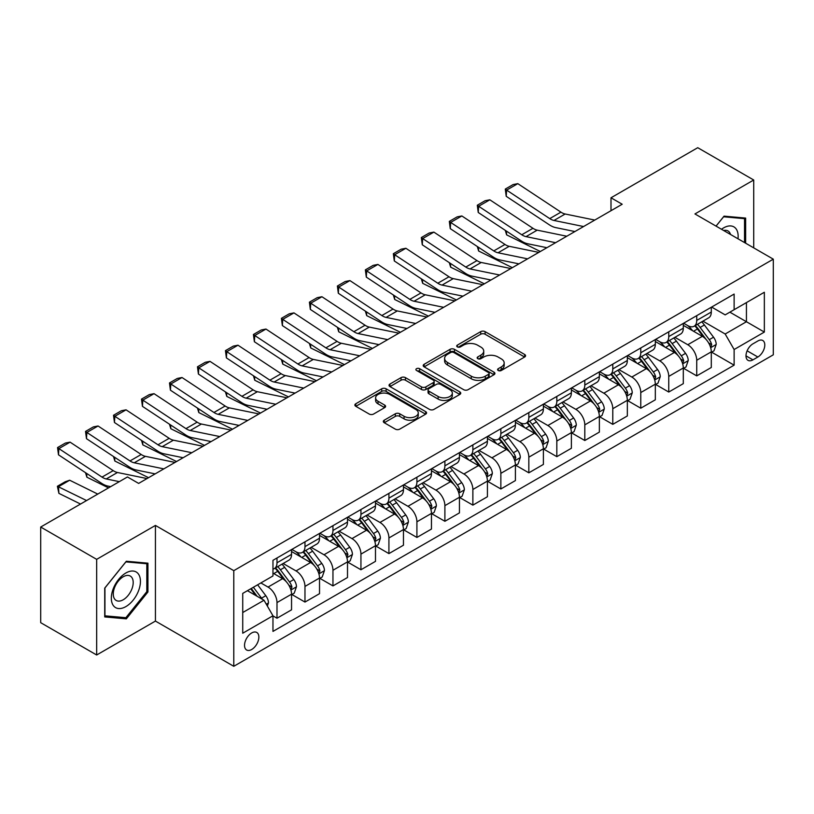 <?xml version="1.0" encoding="UTF-8"?>
<svg xmlns="http://www.w3.org/2000/svg" width="814" height="814" viewBox="0 0 814 814"><rect width="100%" height="100%" fill="white"/><g stroke="black" fill="none" stroke-linecap="round" stroke-linejoin="round"><path stroke-width="1.22" d="M498.229 370.492A2.177 1.252 0 0 0 501.312 370.492L524.654 357.01A3.103 1.791 0 0 0 525.569 355.749A3.103 1.791 0 0 0 524.654 354.477L485.103 331.644A3.103 1.791 0 0 0 480.708 331.644L457.356 345.116A2.177 1.252 0 0 0 456.725 346.011A2.177 1.252 0 0 0 457.356 346.896A2.177 1.252 0 0 0 460.439 346.896L463.461 345.146A9.941 5.739 0 0 1 477.523 345.146L480.82 347.049A9.941 5.739 0 0 1 483.73 351.109A9.941 5.739 0 0 1 480.82 355.169L477.798 356.919A2.177 1.252 0 0 0 477.157 357.804A2.177 1.252 0 0 0 477.798 358.689A2.177 1.252 0 0 0 480.871 358.689L483.892 356.949A9.941 5.739 0 0 1 497.954 356.949L501.251 358.852A9.941 5.739 0 0 1 504.171 362.912A9.941 5.739 0 0 1 501.251 366.972L498.229 368.711A2.177 1.252 0 0 0 497.598 369.607A2.177 1.252 0 0 0 498.229 370.492L498.229 368.711M251.689 649.501A10.134 5.851 120 0 0 258.313 640.577A10.134 5.851 120 0 0 256.756 632.458A10.134 5.851 120 0 0 251.689 632.956A10.134 5.851 120 0 0 245.075 641.89A10.134 5.851 120 0 0 246.632 649.999A10.134 5.851 120 0 0 251.689 649.501M384.239 420.187A3.103 1.791 0 0 0 383.333 421.459A3.103 1.791 0 0 0 384.239 422.731L395.339 429.131A3.103 1.791 0 0 0 399.735 429.131L425.661 414.163A3.103 1.791 0 0 0 426.577 412.902A3.103 1.791 0 0 0 425.661 411.63L386.111 388.797A3.103 1.791 0 0 0 381.715 388.797L355.789 403.764A3.103 1.791 0 0 0 354.873 405.026A3.103 1.791 0 0 0 355.789 406.298L369.19 414.041A3.103 1.791 0 0 0 373.585 414.041L384.686 407.631A3.103 1.791 0 0 0 385.592 406.359A3.103 1.791 0 0 0 384.686 405.097L378.032 401.261A8.313 4.803 0 0 1 375.6 397.863A8.313 4.803 0 0 1 380.728 393.427A8.313 4.803 0 0 1 389.794 394.475L415.832 409.503A8.313 4.803 0 0 1 418.264 412.902A8.313 4.803 0 0 1 413.136 417.328A8.313 4.803 0 0 1 404.07 416.29L399.735 413.787A3.103 1.791 0 0 0 395.339 413.787L384.239 420.187L384.239 422.731M155.433 525.427L96.663 559.35L40.7 527.034L40.7 622.679L96.663 654.995L155.433 621.072L233.781 666.3L233.781 570.655L155.433 525.427L155.433 621.072M753.713 247.863L753.713 180.006L694.942 213.94L773.3 259.167L233.781 570.655M753.713 180.006L697.74 147.7L610.999 197.782L610.999 210.704M40.7 527.034L127.452 476.953L138.645 483.414L622.191 204.243L610.999 197.782M463.675 389.682A3.103 1.791 0 0 0 468.07 389.682L494.006 374.715A3.103 1.791 0 0 0 494.912 373.443A3.103 1.791 0 0 0 494.006 372.171L454.446 349.338A3.103 1.791 0 0 0 450.05 349.338L424.125 364.306A3.103 1.791 0 0 0 423.219 365.578A3.103 1.791 0 0 0 424.125 366.849L463.675 389.682M417.409 370.96A2.177 1.252 0 0 1 419.617 371.265L419.617 368.681L459.829 391.9A3.103 1.791 0 0 1 460.744 393.172A3.103 1.791 0 0 1 459.829 394.434L433.903 409.411A3.103 1.791 0 0 1 429.507 409.411L389.957 386.569L389.957 384.035A3.103 1.791 0 0 0 389.041 385.307A3.103 1.791 0 0 0 389.957 386.569M389.957 384.035L401.048 377.625A3.103 1.791 0 0 1 405.443 377.625L421.489 386.894A3.103 1.791 0 0 0 425.885 386.894L433.241 382.641A3.103 1.791 0 0 0 434.157 381.369A3.103 1.791 0 0 0 433.241 380.097L416.544 370.462A2.177 1.252 0 0 1 415.903 369.576A2.177 1.252 0 0 1 417.246 368.416A2.177 1.252 0 0 1 419.617 368.681M757.854 340.985L752.93 343.834A9.819 5.667 120 0 0 746.519 352.482A9.819 5.667 120 0 0 748.025 360.348A9.819 5.667 120 0 0 752.93 359.859L757.854 357.01A9.819 5.667 120 0 0 764.265 348.361A9.819 5.667 120 0 0 762.759 340.496A9.819 5.667 120 0 0 757.854 340.985M233.781 666.3L773.3 354.812L773.3 259.167M711.629 307.061L725.172 314.876L734.126 309.707L734.126 294.068L272.965 560.317L272.965 575.956L242.735 593.406L242.735 633.221L272.965 615.771L272.965 631.41L734.126 365.16L734.126 349.521L725.172 334.005L702.909 321.154M734.126 309.707L764.346 292.257L764.346 332.071L734.126 349.521M96.663 559.35L96.663 654.995M729.873 312.169L746.438 321.733L746.438 302.604L764.346 292.257M725.172 334.005L746.438 321.733L764.346 332.071M242.735 612.535L264.011 600.254L247.436 590.689M272.965 615.893L276.994 618.223L276.994 602.584A12.668 7.316 -120 0 0 268.04 587.077L260.867 582.936M276.994 618.223L291.544 609.818L291.544 594.179A12.668 7.316 -120 0 0 282.59 578.673L272.965 573.117M291.88 594.505L304.975 602.065L304.975 586.426A12.668 7.316 -120 0 0 296.021 570.919L283.16 563.491M304.975 602.065L319.526 593.671L319.526 578.032A12.668 7.316 -120 0 0 310.572 562.515L291.544 551.536M319.861 578.347L332.957 585.907L332.957 570.268A12.668 7.316 -120 0 0 324.003 554.761L311.141 547.344M332.957 585.907L347.507 577.513L347.507 561.874A12.668 7.316 -120 0 0 338.553 546.357L319.526 535.378M347.843 562.199L360.938 569.759L360.938 554.12A12.668 7.316 -120 0 0 351.984 538.603L339.133 531.186M360.938 569.759L375.488 561.355L375.488 545.716A12.668 7.316 -120 0 0 366.534 530.209L347.507 519.22M375.824 546.041L388.919 553.601L388.919 537.962A12.668 7.316 -120 0 0 379.965 522.446L367.114 515.028M388.919 553.601L403.469 545.197L403.469 529.558A12.668 7.316 -120 0 0 394.515 514.051L375.488 503.062M403.805 529.883L416.91 537.444L416.91 521.805A12.668 7.316 -120 0 0 407.956 506.298L395.095 498.87M416.91 537.444L431.461 529.039L431.461 513.4A12.668 7.316 -120 0 0 422.507 497.893L403.469 486.904M431.796 513.726L444.892 521.286L444.892 505.647A12.668 7.316 -120 0 0 435.938 490.14L423.077 482.712M444.892 521.286L459.442 512.891L459.442 497.252A12.668 7.316 -120 0 0 450.488 481.735L431.461 470.757M459.778 497.568L472.873 505.128L472.873 489.489A12.668 7.316 -120 0 0 463.919 473.982L451.058 466.564M472.873 505.128L487.423 496.733L487.423 481.094A12.668 7.316 -120 0 0 478.469 465.577L459.442 454.599M487.759 481.41L500.854 488.98L500.854 473.341A12.668 7.316 -120 0 0 491.9 457.824L479.039 450.407M500.854 488.98L515.404 480.575L515.404 464.936A12.668 7.316 -120 0 0 506.45 449.43L487.423 438.441M515.74 465.262L528.835 472.822L528.835 457.183A12.668 7.316 -120 0 0 519.881 441.666L507.03 434.249M528.835 472.822L543.386 464.418L543.386 448.779A12.668 7.316 -120 0 0 534.432 433.272L515.404 422.283M543.721 449.104L556.827 456.664L556.827 441.025A12.668 7.316 -120 0 0 547.863 425.519L535.012 418.091M556.827 456.664L571.377 448.26L571.377 432.621A12.668 7.316 -120 0 0 562.423 417.114L543.386 406.125M571.713 432.946L584.808 440.506L584.808 424.867A12.668 7.316 -120 0 0 575.854 409.361L562.993 401.933M584.808 440.506L599.358 432.112L599.358 416.463A12.668 7.316 -120 0 0 590.404 400.956L571.377 389.967M599.694 416.788L612.789 424.348L612.789 408.709A12.668 7.316 -120 0 0 603.835 393.203L590.974 385.775M612.789 424.348L627.34 415.954L627.34 400.315A12.668 7.316 -120 0 0 618.386 384.798L599.358 373.819M627.675 400.63L640.771 408.201L640.771 392.562A12.668 7.316 -120 0 0 631.817 377.045L618.955 369.627M640.771 408.201L655.321 399.796L655.321 384.157A12.668 7.316 -120 0 0 646.367 368.65L627.34 357.661M655.657 384.483L668.752 392.043L668.752 376.404A12.668 7.316 -120 0 0 659.798 360.887L646.947 353.469M668.752 392.043L683.302 383.638L683.302 367.999A12.668 7.316 -120 0 0 674.348 352.493L655.321 341.504M683.638 368.325L696.733 375.885L696.733 360.246A12.668 7.316 -120 0 0 687.779 344.739L674.928 337.311M696.733 375.885L711.294 367.48L711.294 351.841A12.668 7.316 -120 0 0 702.34 336.335L683.302 325.346M683.638 323.219L687.779 325.61A12.668 7.316 -120 0 0 694.118 326.231A12.668 7.316 -120 0 0 696.733 320.431L696.733 315.649M655.657 339.367L659.798 341.758A12.668 7.316 -120 0 0 666.137 342.389A12.668 7.316 -120 0 0 668.752 336.589L668.752 331.807M627.675 355.525L631.817 357.916A12.668 7.316 -120 0 0 638.145 358.547A12.668 7.316 -120 0 0 640.771 352.747L640.771 347.965M599.694 371.683L603.835 374.074A12.668 7.316 -120 0 0 610.164 374.705A12.668 7.316 -120 0 0 612.789 368.905L612.789 364.123M571.713 387.84L575.854 390.232A12.668 7.316 -120 0 0 582.183 390.852A12.668 7.316 -120 0 0 584.808 385.063L584.808 380.28M543.721 403.998L547.863 406.389A12.668 7.316 -120 0 0 554.202 407.01A12.668 7.316 -120 0 0 556.827 401.221L556.827 396.438M515.74 420.146L519.881 422.537A12.668 7.316 -120 0 0 526.22 423.168A12.668 7.316 -120 0 0 528.835 417.368L528.835 412.586M487.759 436.304L491.9 438.695A12.668 7.316 -120 0 0 498.229 439.326A12.668 7.316 -120 0 0 500.854 433.526L500.854 428.744M459.778 452.462L463.919 454.853A12.668 7.316 -120 0 0 470.248 455.484A12.668 7.316 -120 0 0 472.873 449.684L472.873 444.902M431.796 468.62L435.938 471.011A12.668 7.316 -120 0 0 442.267 471.642A12.668 7.316 -120 0 0 444.892 465.842L444.892 461.06M403.805 484.778L407.956 487.169A12.668 7.316 -120 0 0 414.285 487.79A12.668 7.316 -120 0 0 416.91 482L416.91 477.218M375.824 500.925L379.965 503.317A12.668 7.316 -120 0 0 386.304 503.947A12.668 7.316 -120 0 0 388.919 498.148L388.919 493.365M347.843 517.083L351.984 519.474A12.668 7.316 -120 0 0 358.313 520.105A12.668 7.316 -120 0 0 360.938 514.306L360.938 509.523M319.861 533.241L324.003 535.632A12.668 7.316 -120 0 0 330.331 536.263A12.668 7.316 -120 0 0 332.957 530.463L332.957 525.681M291.88 549.399L296.021 551.79A12.668 7.316 -120 0 0 302.35 552.421A12.668 7.316 -120 0 0 304.975 546.621L304.975 541.839M711.629 352.167L734.126 365.16M694.118 326.231L708.668 317.836A12.668 7.316 -120 0 0 711.294 312.037L711.294 307.254M666.137 342.389L680.687 333.984A12.668 7.316 -120 0 0 683.302 328.195L683.302 323.412M638.145 358.547L652.696 350.142A12.668 7.316 -120 0 0 655.321 344.342L655.321 339.56M610.164 374.705L624.714 366.3A12.668 7.316 -120 0 0 627.34 360.5L627.34 355.718M582.183 390.852L596.733 382.458A12.668 7.316 -120 0 0 599.358 376.658L599.358 371.876M554.202 407.01L568.752 398.616A12.668 7.316 -120 0 0 571.377 392.816L571.377 388.034M526.22 423.168L540.771 414.764A12.668 7.316 -120 0 0 543.386 408.974L543.386 404.192M498.229 439.326L512.779 430.921A12.668 7.316 -120 0 0 515.404 425.122L515.404 420.339M470.248 455.484L484.798 447.079A12.668 7.316 -120 0 0 487.423 441.28L487.423 436.497M442.267 471.642L456.817 463.237A12.668 7.316 -120 0 0 459.442 457.437L459.442 452.655M414.285 487.79L428.836 479.395A12.668 7.316 -120 0 0 431.461 473.595L431.461 468.813M386.304 503.947L400.854 495.543A12.668 7.316 -120 0 0 403.469 489.753L403.469 484.971M358.313 520.105L372.873 511.701A12.668 7.316 -120 0 0 375.488 505.911L375.488 501.129M330.331 536.263L344.882 527.859A12.668 7.316 -120 0 0 347.507 522.059L347.507 517.277M302.35 552.421L316.9 544.017A12.668 7.316 -120 0 0 319.526 538.217L319.526 533.435M272.965 569.088A12.668 7.316 -120 0 0 274.369 568.569L288.919 560.174A12.668 7.316 -120 0 0 291.544 554.375L291.544 549.592M274.369 568.569A12.668 7.316 -120 0 0 276.994 562.779L276.994 557.997M264.011 600.254L272.965 615.771M745.655 243.213L745.655 218.081L724.053 216.148L716.045 226.119L723.605 216.789L744.535 218.661L744.535 242.562M104.721 616.92L126.333 618.854L147.934 591.981L147.934 563.176L126.333 561.243L104.721 588.115L104.721 616.92M146.815 591.33L147.934 591.981M124.043 617.531L126.333 618.854M499.104 370.797L501.251 369.556A9.941 5.739 0 0 0 504.171 365.496L504.171 362.912M483.73 351.109L483.73 353.703A9.941 5.739 0 0 1 480.82 357.763L478.663 359.005M524.613 357.041L485.103 334.228A3.103 1.791 0 0 0 480.708 334.228L458.231 347.202M493.966 374.735L454.446 351.923A3.103 1.791 0 0 0 450.05 351.923L424.165 366.87L424.125 364.306M488.512 374.328A2.177 1.252 0 0 0 489.143 373.443A2.177 1.252 0 0 0 488.512 372.558L453.795 352.513A2.177 1.252 0 0 0 450.712 352.513L447.527 354.344A9.941 5.739 0 0 0 444.617 358.404A9.941 5.739 0 0 0 447.527 362.464L471.255 376.17A9.941 5.739 0 0 0 485.327 376.17L488.512 374.328L488.512 376.913A2.177 1.252 0 0 0 489.143 376.027L489.143 373.443M444.617 358.404L444.617 360.989A9.941 5.739 0 0 0 447.527 365.048L447.527 362.464M488.512 376.913L485.327 378.754A9.941 5.739 0 0 1 471.255 378.754L447.527 365.048M389.998 386.599L401.048 380.209L401.048 377.625M434.157 381.369L434.157 383.954A3.103 1.791 0 0 1 433.241 385.226L425.885 389.479A3.103 1.791 0 0 1 421.489 389.479L405.443 380.209A3.103 1.791 0 0 0 401.048 380.209M419.617 371.265L459.788 394.464M438.136 396.499A8.313 4.803 0 0 0 447.191 397.537A8.313 4.803 0 0 0 452.319 393.101A8.313 4.803 0 0 0 449.888 389.713L440.72 384.412A3.103 1.791 0 0 0 436.324 384.412L428.958 388.665A3.103 1.791 0 0 0 428.052 389.937A3.103 1.791 0 0 0 428.958 391.198L438.136 396.499L438.136 399.084A8.313 4.803 0 0 0 447.191 400.122A8.313 4.803 0 0 0 452.319 395.696L452.319 393.101M428.052 389.937L428.052 392.521A3.103 1.791 0 0 0 428.958 393.793L428.958 391.198M438.136 399.084L428.958 393.793M418.264 412.902L418.264 415.486A8.313 4.803 0 0 1 413.136 419.912A8.313 4.803 0 0 1 404.07 418.874L399.735 416.371A3.103 1.791 0 0 0 395.339 416.371L384.279 422.751M375.6 397.863L375.6 400.447A8.313 4.803 0 0 0 378.032 403.846L378.032 401.261M384.646 407.651L378.032 403.846M425.62 414.194L386.111 391.381A3.103 1.791 0 0 0 381.715 391.381L355.83 406.328M711.294 352.36L713.98 350.814L716.218 344.342A8.394 4.843 -120 0 0 713.532 337.2L704.385 324.99A24.217 13.98 -120 0 0 701.749 321.825M692.653 330.738A24.217 13.98 -120 0 0 687.688 325.549M544.912 247.293L546.377 248.016M506.4 231.084L506.623 234.859L505.27 230.342M540.333 251.506L506.623 234.859M710.52 347.222L711.68 344.709A8.394 4.843 -120 0 0 709.279 339.662L700.132 327.452A24.217 13.98 -120 0 0 697.496 324.287M695.237 325.58A20.106 11.61 60 0 1 698.534 329.334L706.277 339.672M694.81 325.834A24.217 13.98 60 0 1 697.445 328.998L703.53 337.118M583.577 226.536L553.988 220.462A15.832 9.137 60 0 1 549.745 218.61L506.623 190.11L506.216 196.316L549.338 224.817A23.748 13.706 -120 0 0 555.708 227.605L574.898 231.542M594.769 220.075L565.181 214.001A15.832 9.137 60 0 1 560.938 212.149L517.816 183.649L506.623 190.11L505.28 189.082L513.115 184.564L517.816 183.649M506.216 196.316L505.28 189.082M683.302 368.518L685.988 366.961L688.227 360.5A8.394 4.843 -120 0 0 685.551 353.357L676.403 341.147A24.217 13.98 -120 0 0 673.758 337.983M664.662 346.896A24.217 13.98 -120 0 0 659.706 341.707M516.931 263.441L518.396 264.174M478.408 247.242L478.642 251.017L477.289 246.5M512.342 267.664L478.642 251.017M682.539 363.38L683.699 360.856A8.394 4.843 -120 0 0 681.298 355.81L672.15 343.6A24.217 13.98 -120 0 0 669.505 340.435M667.256 341.738A20.106 11.61 60 0 1 670.553 345.492L678.296 355.83M666.819 341.992A24.217 13.98 60 0 1 669.464 345.156L675.549 353.276M655.321 384.676L658.007 383.119L660.246 376.658A8.394 4.843 -120 0 0 657.57 369.515L648.422 357.305A24.217 13.98 -120 0 0 645.777 354.141M636.68 363.054A24.217 13.98 -120 0 0 631.725 357.865M488.949 279.599L490.415 280.321M450.427 263.4L450.661 267.175L449.308 262.657M484.361 283.821L450.661 267.175M654.558 379.538L655.718 377.014A8.394 4.843 -120 0 0 653.316 371.967L644.169 359.757A24.217 13.98 -120 0 0 641.524 356.593M639.275 357.895A20.106 11.61 60 0 1 642.572 361.65L650.315 371.978M638.837 358.15A24.217 13.98 60 0 1 641.483 361.314L647.568 369.434M627.34 400.824L630.026 399.277L632.264 392.816A8.394 4.843 -120 0 0 629.588 385.673L620.441 373.463A24.217 13.98 -120 0 0 617.795 370.299M608.699 379.212A24.217 13.98 -120 0 0 603.744 374.023M460.968 295.757L462.423 296.479M422.446 279.558L422.68 283.333L421.326 278.815M456.379 299.969L422.68 283.333M626.577 395.685L627.736 393.172A8.394 4.843 -120 0 0 625.335 388.125L616.188 375.915A24.217 13.98 -120 0 0 613.542 372.751M611.294 374.053A20.106 11.61 60 0 1 614.59 377.808L622.334 388.136M610.856 374.298A24.217 13.98 60 0 1 613.502 377.462L619.576 385.582M555.596 242.694L526.007 236.62A15.832 9.137 60 0 1 521.764 234.758L478.642 206.268L478.235 212.474L521.357 240.975A23.748 13.706 -120 0 0 527.726 243.762L546.916 247.7M566.788 236.233L537.199 230.159A15.832 9.137 60 0 1 532.956 228.296L489.835 199.806L478.642 206.268L477.299 205.24L485.134 200.712L489.835 199.806M478.235 212.474L477.299 205.24M527.614 258.842L498.026 252.778A15.832 9.137 60 0 1 493.783 250.916L450.661 222.425L450.254 228.632L493.376 257.132A23.748 13.706 -120 0 0 499.735 259.92L518.935 263.858M538.807 252.381L509.218 246.316A15.832 9.137 60 0 1 504.975 244.454L461.853 215.954L450.661 222.425L449.318 221.398L457.153 216.87L461.853 215.954M450.254 228.632L449.318 221.398M499.633 275L470.034 268.935A15.832 9.137 60 0 1 465.801 267.073L422.68 238.573L422.273 244.79L465.394 273.29A23.748 13.706 -120 0 0 471.754 276.078L490.954 280.016M510.826 268.539L481.227 262.474A15.832 9.137 60 0 1 476.994 260.612L433.872 232.112L422.68 238.573L421.326 237.556L429.161 233.028L433.872 232.112M422.273 244.79L421.326 237.556M599.358 416.982L602.045 415.435L604.283 408.974A8.394 4.843 -120 0 0 601.607 401.831L592.46 389.621A24.217 13.98 -120 0 0 589.814 386.447M580.718 395.37A24.217 13.98 -120 0 0 575.763 390.181M432.977 311.915L434.442 312.637M394.464 295.706L394.688 299.481L393.345 294.963M428.398 316.127L394.688 299.481M598.595 411.843L599.755 409.33A8.394 4.843 -120 0 0 597.354 404.283L588.207 392.073A24.217 13.98 -120 0 0 585.561 388.909M583.302 390.211A20.106 11.61 60 0 1 586.609 393.956L594.342 404.293M582.875 390.455A24.217 13.98 60 0 1 585.52 393.62L591.595 401.74M471.642 291.158L442.053 285.093A15.832 9.137 60 0 1 437.81 283.231L394.688 254.731L394.291 260.948L437.413 289.438A23.748 13.706 -120 0 0 443.772 292.236L462.973 296.164M482.834 284.697L453.245 278.622A15.832 9.137 60 0 1 449.002 276.77L405.881 248.27L394.688 254.731L393.345 253.714L401.18 249.186L405.881 248.27M394.291 260.948L393.345 253.714M738.003 238.797A20.574 11.884 120 0 0 736.202 229.019A20.574 11.884 120 0 0 721.509 229.273M730.534 234.483A14.092 8.13 120 0 0 729.578 232.438A14.092 8.13 120 0 0 728.001 230.962A14.092 8.13 120 0 0 723.687 230.525M743.141 217.857L744.535 218.661M125.885 572.985A20.574 11.884 120 0 0 111.325 598.188A20.574 11.884 120 0 0 125.885 606.593A20.574 11.884 120 0 0 140.435 581.389A20.574 11.884 120 0 0 125.885 572.985M123.229 576.76A14.092 8.13 120 0 0 114.031 589.173A14.092 8.13 120 0 0 116.188 600.457A14.092 8.13 120 0 0 123.229 599.765A14.092 8.13 120 0 0 132.438 587.352A14.092 8.13 120 0 0 130.271 576.058A14.092 8.13 120 0 0 123.229 576.76M146.815 591.656L125.885 617.694L104.945 615.832L104.945 587.922L125.885 561.884L146.815 563.746L146.815 591.656M145.421 562.952L146.815 563.746M571.377 433.14L574.063 431.593L576.302 425.122A8.394 4.843 -120 0 0 573.616 417.979L564.468 405.769A24.217 13.98 -120 0 0 561.833 402.604M552.737 411.518A24.217 13.98 -120 0 0 547.771 406.328M404.996 328.073L406.461 328.795M366.483 311.864L366.707 315.639L365.354 311.121M400.417 332.285L366.707 315.639M570.604 428.001L571.764 425.488A8.394 4.843 -120 0 0 569.362 420.441L560.215 408.231A24.217 13.98 -120 0 0 557.58 405.067M555.321 406.369A20.106 11.61 60 0 1 558.628 410.114L566.361 420.451M554.894 406.613A24.217 13.98 60 0 1 557.529 409.778L563.614 417.897M543.386 449.297L546.072 447.741L548.31 441.28A8.394 4.843 -120 0 0 545.634 434.137L536.487 421.927A24.217 13.98 -120 0 0 533.852 418.762M524.745 427.676A24.217 13.98 -120 0 0 519.79 422.486M377.014 344.22L378.479 344.953M338.502 328.022L338.726 331.797L337.372 327.279M372.425 348.443L338.726 331.797M542.623 444.159L543.783 441.636A8.394 4.843 -120 0 0 541.381 436.599L532.234 424.379A24.217 13.98 -120 0 0 529.599 421.214M527.34 422.517A20.106 11.61 60 0 1 530.636 426.271L538.38 436.609M526.902 422.771A24.217 13.98 60 0 1 529.548 425.936L535.632 434.055M515.404 465.455L518.091 463.899L520.329 457.437A8.394 4.843 -120 0 0 517.653 450.295L508.506 438.085A24.217 13.98 -120 0 0 505.86 434.92M496.764 443.834A24.217 13.98 -120 0 0 491.809 438.644M349.033 360.378L350.498 361.101M310.51 344.18L310.745 347.954L309.391 343.437M344.444 364.601L310.745 347.954M514.641 460.317L515.801 457.794A8.394 4.843 -120 0 0 513.4 452.747L504.253 440.537A24.217 13.98 -120 0 0 501.607 437.372M499.358 438.675A20.106 11.61 60 0 1 502.655 442.429L510.398 452.757M498.921 438.929A24.217 13.98 60 0 1 501.566 442.094L507.651 450.213M487.423 481.613L490.109 480.057L492.348 473.595A8.394 4.843 -120 0 0 489.672 466.453L480.525 454.243A24.217 13.98 -120 0 0 477.879 451.078M468.783 459.991A24.217 13.98 -120 0 0 463.827 454.802M321.052 376.536L322.507 377.258M282.529 360.337L282.763 364.112L281.41 359.595M316.463 380.749L282.763 364.112M486.66 476.475L487.82 473.952A8.394 4.843 -120 0 0 485.419 468.905L476.271 456.695A24.217 13.98 -120 0 0 473.626 453.53M471.377 454.833A20.106 11.61 60 0 1 474.674 458.587L482.417 468.915M470.94 455.077A24.217 13.98 60 0 1 473.585 458.251L479.66 466.361M459.442 497.761L462.128 496.214L464.367 489.753A8.394 4.843 -120 0 0 461.691 482.61L452.543 470.4A24.217 13.98 -120 0 0 449.898 467.236M440.801 476.149A24.217 13.98 -120 0 0 435.846 470.96M293.06 392.694L294.526 393.416M254.548 376.485L254.772 380.26L253.429 375.742M288.482 396.906L254.772 380.26M458.679 492.623L459.839 490.109A8.394 4.843 -120 0 0 457.437 485.063L448.29 472.853A24.217 13.98 -120 0 0 445.645 469.688M443.386 470.991A20.106 11.61 60 0 1 446.693 474.735L454.436 485.073M442.958 471.235A24.217 13.98 60 0 1 445.604 474.399L451.678 482.519M443.661 307.316L414.072 301.241A15.832 9.137 60 0 1 409.829 299.389L366.707 270.889L366.3 277.106L409.422 305.596A23.748 13.706 -120 0 0 415.791 308.384L434.981 312.322M454.853 300.854L425.264 294.78A15.832 9.137 60 0 1 421.021 292.928L377.899 264.428L366.707 270.889L365.364 269.861L373.199 265.344L377.899 264.428M366.3 277.106L365.364 269.861M415.679 323.473L386.09 317.399A15.832 9.137 60 0 1 381.847 315.537L338.726 287.047L338.319 293.254L381.44 321.754A23.748 13.706 -120 0 0 387.81 324.542L407 328.48M426.872 317.012L397.283 310.938A15.832 9.137 60 0 1 393.04 309.076L349.918 280.586L338.726 287.047L337.383 286.019L345.217 281.502L349.918 280.586M338.319 293.254L337.383 286.019M387.698 339.631L358.109 333.557A15.832 9.137 60 0 1 353.866 331.695L310.745 303.205L310.338 309.412L353.459 337.912A23.748 13.706 -120 0 0 359.819 340.7L379.019 344.637M398.891 333.16L369.302 327.096A15.832 9.137 60 0 1 365.059 325.234L321.937 296.734L310.745 303.205L309.401 302.177L317.236 297.649L321.937 296.734M310.338 309.412L309.401 302.177M359.717 355.779L330.118 349.715A15.832 9.137 60 0 1 325.885 347.853L282.763 319.353L282.356 325.569L325.478 354.07A23.748 13.706 -120 0 0 331.837 356.858L351.038 360.795M370.909 349.318L341.32 343.254A15.832 9.137 60 0 1 337.077 341.392L293.956 312.891L282.763 319.353L281.41 318.335L289.245 313.807L293.956 312.891M282.356 325.569L281.41 318.335M331.725 371.937L302.136 365.873A15.832 9.137 60 0 1 297.893 364.011L254.772 335.51L254.375 341.727L297.497 370.217A23.748 13.706 -120 0 0 303.856 373.016L323.056 376.953M342.918 365.476L313.329 359.412A15.832 9.137 60 0 1 309.086 357.55L265.964 329.049L254.772 335.51L253.429 334.493L261.263 329.965L265.964 329.049M254.375 341.727L253.429 334.493M431.461 513.919L434.147 512.372L436.385 505.911A8.394 4.843 -120 0 0 433.699 498.758L424.562 486.548A24.217 13.98 -120 0 0 421.917 483.384M412.82 492.297A24.217 13.98 -120 0 0 407.855 487.108M265.079 408.852L266.544 409.574M226.567 392.643L226.791 396.418L225.437 391.9M260.5 413.064L226.791 396.418M430.698 508.781L431.847 506.267A8.394 4.843 -120 0 0 429.446 501.221L420.299 489.011A24.217 13.98 -120 0 0 417.663 485.846M415.405 487.148A20.106 11.61 60 0 1 418.711 490.893L426.444 501.231M414.977 487.393A24.217 13.98 60 0 1 417.613 490.557L423.697 498.677M303.744 388.095L274.155 382.02A15.832 9.137 60 0 1 269.912 380.169L226.791 351.668L226.394 357.885L269.515 386.375A23.748 13.706 -120 0 0 275.875 389.163L295.065 393.101M314.937 381.634L285.348 375.559A15.832 9.137 60 0 1 281.105 373.707L237.983 345.207L226.791 351.668L225.447 350.641L233.282 346.123L237.983 345.207M226.394 357.885L225.447 350.641M403.469 530.077L406.155 528.53L408.394 522.059A8.394 4.843 -120 0 0 405.718 514.916L396.571 502.706A24.217 13.98 -120 0 0 393.935 499.542M384.839 508.455A24.217 13.98 -120 0 0 379.873 503.266M237.098 425.01L238.563 425.732M198.585 408.801L198.809 412.576L197.456 408.058M232.509 429.222L198.809 412.576M402.706 524.938L403.866 522.425A8.394 4.843 -120 0 0 401.465 517.378L392.317 505.168A24.217 13.98 -120 0 0 389.682 501.994M387.423 503.296A20.106 11.61 60 0 1 390.72 507.051L398.463 517.389M386.996 503.551A24.217 13.98 60 0 1 389.631 506.715L395.716 514.835M275.763 404.253L246.174 398.178A15.832 9.137 60 0 1 241.931 396.326L198.809 367.826L198.402 374.033L241.524 402.533A23.748 13.706 -120 0 0 247.894 405.321L267.084 409.259M286.955 397.792L257.366 391.717A15.832 9.137 60 0 1 253.123 389.855L210.002 361.365L198.809 367.826L197.466 366.799L205.301 362.281L210.002 361.365M198.402 374.033L197.466 366.799M375.488 546.235L378.174 544.678L380.413 538.217A8.394 4.843 -120 0 0 377.737 531.074L368.589 518.864A24.217 13.98 -120 0 0 365.944 515.7M356.847 524.613A24.217 13.98 -120 0 0 351.892 519.424M209.117 441.157L210.582 441.88M170.594 424.959L170.828 428.734L169.475 424.216M204.528 445.38L170.828 428.734M374.725 541.096L375.885 538.573A8.394 4.843 -120 0 0 373.484 533.526L364.336 521.316A24.217 13.98 -120 0 0 361.691 518.152M359.442 519.454A20.106 11.61 60 0 1 362.739 523.209L370.482 533.536M359.005 519.708A24.217 13.98 60 0 1 361.65 522.873L367.735 530.993M247.782 420.411L218.193 414.336A15.832 9.137 60 0 1 213.95 412.474L170.828 383.984L170.421 390.191L213.543 418.691A23.748 13.706 -120 0 0 219.902 421.479L239.102 425.417M258.974 413.939L229.385 407.875A15.832 9.137 60 0 1 225.142 406.013L182.021 377.513L170.828 383.984L169.485 382.956L177.32 378.429L182.021 377.513M170.421 390.191L169.485 382.956M347.507 562.393L350.193 560.836L352.431 554.375A8.394 4.843 -120 0 0 349.755 547.232L340.608 535.022A24.217 13.98 -120 0 0 337.963 531.857M328.866 540.771A24.217 13.98 -120 0 0 323.911 535.581M181.135 457.315L182.601 458.038M142.613 441.117L142.847 444.892L141.494 440.374M176.546 461.528L142.847 444.892M346.744 557.254L347.904 554.731A8.394 4.843 -120 0 0 345.502 549.684L336.355 537.474A24.217 13.98 -120 0 0 333.709 534.31M331.461 535.612A20.106 11.61 60 0 1 334.758 539.367L342.501 549.694M331.023 535.866A24.217 13.98 60 0 1 333.669 539.031L339.753 547.14M219.8 436.558L190.211 430.494A15.832 9.137 60 0 1 185.968 428.632L142.847 400.132L142.44 406.349L185.561 434.849A23.748 13.706 -120 0 0 191.921 437.637L211.121 441.575M230.993 430.097L201.404 424.033A15.832 9.137 60 0 1 197.161 422.171L154.039 393.671L142.847 400.132L141.494 399.114L149.338 394.587L154.039 393.671M142.44 406.349L141.494 399.114M319.526 578.54L322.212 576.994L324.45 570.533A8.394 4.843 -120 0 0 321.774 563.39L312.627 551.18A24.217 13.98 -120 0 0 309.981 548.015M300.885 556.929A24.217 13.98 -120 0 0 295.93 551.739M153.144 473.473L154.609 474.196M114.632 457.264L114.855 461.039L113.512 456.532M148.565 477.686L114.855 461.039M318.762 573.402L319.922 570.889A8.394 4.843 -120 0 0 317.521 565.842L308.374 553.632A24.217 13.98 -120 0 0 305.728 550.468M303.469 551.77A20.106 11.61 60 0 1 306.776 555.524L314.519 565.852M303.042 552.014A24.217 13.98 60 0 1 305.688 555.179L311.762 563.298M191.809 452.716L162.22 446.652A15.832 9.137 60 0 1 157.977 444.79L114.855 416.29L114.459 422.507L157.58 451.007A23.748 13.706 -120 0 0 163.94 453.795L183.14 457.733M203.012 446.255L173.413 440.191A15.832 9.137 60 0 1 169.18 438.329L126.058 409.829L114.855 416.29L113.512 415.272L121.347 410.744L126.058 409.829M114.459 422.507L113.512 415.272M291.544 594.698L294.23 593.152L296.469 586.691A8.394 4.843 -120 0 0 293.793 579.537L284.646 567.327A24.217 13.98 -120 0 0 282 564.163M86.65 473.422L86.874 477.197L85.521 472.68M108.516 487.881L86.874 477.197M290.781 589.56L291.941 587.047A8.394 4.843 -120 0 0 289.53 582L280.392 569.79A24.217 13.98 -120 0 0 277.747 566.625M275.488 567.928A20.106 11.61 60 0 1 278.795 571.672L286.528 582.01M275.061 568.172A24.217 13.98 60 0 1 277.706 571.336L283.781 579.456M163.828 468.874L134.239 462.8A15.832 9.137 60 0 1 129.996 460.948L86.874 432.448L86.477 438.665L129.599 467.155A23.748 13.706 -120 0 0 135.958 469.943L155.148 473.88M175.02 462.413L145.431 456.339A15.832 9.137 60 0 1 141.188 454.487L98.067 425.987L86.874 432.448L85.531 431.42L93.366 426.902L98.067 425.987M86.477 438.665L85.531 431.42M119.332 481.644L106.258 478.958A15.832 9.137 60 0 1 102.015 477.106L58.893 448.606L58.486 454.812L101.608 483.313A23.748 13.706 -120 0 0 107.977 486.1L110.653 486.65M147.039 478.571L117.45 472.496A15.832 9.137 60 0 1 113.207 470.634L70.085 442.144L58.893 448.606L57.55 447.578L65.385 443.06L70.085 442.144M58.486 454.812L57.55 447.578M267.368 606.074L268.478 602.838A8.394 4.843 -120 0 0 265.802 595.695L257.641 584.798M69.678 480.219L58.486 486.68L58.893 493.355L57.387 486.273L65.222 481.756L69.678 480.219L97.772 494.088M57.387 486.273L86.579 500.549M80.535 504.039L58.893 493.355M262.312 599.277A8.394 4.843 -120 0 0 261.548 598.158L253.388 587.26M251.292 588.471L257.153 596.306M250.702 588.807L255.677 595.451M268.04 587.077L282.59 578.673M296.021 570.919L310.572 562.515M324.003 554.761L338.553 546.357M351.984 538.603L366.534 530.209M379.965 522.446L394.515 514.051M407.956 506.298L422.507 497.893M435.938 490.14L450.488 481.735M463.919 473.982L478.469 465.577M491.9 457.824L506.45 449.43M519.881 441.666L534.432 433.272M547.863 425.519L562.423 417.114M575.854 409.361L590.404 400.956M603.835 393.203L618.386 384.798M631.817 377.045L646.367 368.65M659.798 360.887L674.348 352.493M687.779 344.739L702.34 336.335M696.733 320.431L711.294 312.037M696.733 360.246L711.294 351.841M668.752 376.404L683.302 367.999M668.752 336.589L683.302 328.195M640.771 392.562L655.321 384.157M640.771 352.747L655.321 344.342M612.789 408.709L627.34 400.315M612.789 368.905L627.34 360.5M584.808 424.867L599.358 416.463M584.808 385.063L599.358 376.658M556.827 441.025L571.377 432.621M556.827 401.221L571.377 392.816M528.835 457.183L543.386 448.779M528.835 417.368L543.386 408.974M500.854 473.341L515.404 464.936M500.854 433.526L515.404 425.122M472.873 489.489L487.423 481.094M472.873 449.684L487.423 441.28M444.892 505.647L459.442 497.252M444.892 465.842L459.442 457.437M416.91 521.805L431.461 513.4M416.91 482L431.461 473.595M388.919 537.962L403.469 529.558M388.919 498.148L403.469 489.753M360.938 554.12L375.488 545.716M360.938 514.306L375.488 505.911M332.957 570.268L347.507 561.874M332.957 530.463L347.507 522.059M304.975 586.426L319.526 578.032M304.975 546.621L319.526 538.217M276.994 602.584L291.544 594.179M276.994 562.779L291.544 554.375M747.12 350.814L757.854 357.01M745.99 355.85L752.93 359.859M501.251 369.556L501.251 366.972M477.798 358.689L477.798 356.919M480.82 357.763L480.82 355.169M457.356 346.896L457.356 345.116M480.708 334.228L480.708 331.644M485.103 334.228L485.103 331.644M524.654 357.01L524.654 354.477M450.05 351.923L450.05 349.338M454.446 351.923L454.446 349.338M494.006 374.715L494.006 372.171M471.255 378.754L471.255 376.17M485.327 378.754L485.327 376.17M405.443 380.209L405.443 377.625M421.489 389.479L421.489 386.894M425.885 389.479L425.885 386.894M433.241 385.226L433.241 382.641M459.829 394.434L459.829 391.9M395.339 416.371L395.339 413.787M399.735 416.371L399.735 413.787M404.07 418.874L404.07 416.29M384.686 407.631L384.686 405.097M355.789 406.298L355.789 403.764M381.715 391.381L381.715 388.797M386.111 391.381L386.111 388.797M425.661 414.163L425.661 411.63M710.663 347.68L716.157 344.505M700.132 327.452L704.385 324.99M693.538 331.257L697.445 328.998M709.279 339.662L713.532 337.2M708.618 342.938L711.68 344.709M553.988 220.462L565.181 214.001M549.745 218.61L560.938 212.149M682.681 363.838L688.176 360.663M672.15 343.6L676.403 341.147M665.557 347.415L669.464 345.156M681.298 355.81L685.551 353.357M680.636 359.086L683.699 360.856M654.7 379.996L660.195 376.821M644.169 359.757L648.422 357.305M637.576 363.573L641.483 361.314M653.316 371.967L657.57 369.515M652.655 375.244L655.718 377.014M626.709 396.153L632.213 392.979M616.188 375.915L620.441 373.463M609.594 379.721L613.502 377.462M625.335 388.125L629.588 385.673M624.664 391.402L627.736 393.172M526.007 236.62L537.199 230.159M521.764 234.758L532.956 228.296M498.026 252.778L509.218 246.316M493.783 250.916L504.975 244.454M470.034 268.935L481.227 262.474M465.801 267.073L476.994 260.612M598.728 412.301L604.222 409.137M588.207 392.073L592.46 389.621M581.603 395.879L585.52 393.62M597.354 404.283L601.607 401.831M596.682 407.56L599.755 409.33M442.053 285.093L453.245 278.622M437.81 283.231L449.002 276.77M570.746 428.459L576.241 425.284M560.215 408.231L564.468 405.769M553.622 412.037L557.529 409.778M569.362 420.441L573.616 417.979M568.701 423.718L571.764 425.488M542.765 444.617L548.26 441.442M532.234 424.379L536.487 421.927M525.641 428.195L529.548 425.936M541.381 436.599L545.634 434.137M540.72 439.865L543.783 441.636M514.784 460.775L520.278 457.6M504.253 440.537L508.506 438.085M497.659 444.352L501.566 442.094M513.4 452.747L517.653 450.295M512.739 456.023L515.801 457.794M486.792 476.933L492.297 473.758M476.271 456.695L480.525 454.243M469.678 460.5L473.585 458.251M485.419 468.905L489.672 466.453M484.757 472.181L487.82 473.952M458.811 493.091L464.306 489.916M448.29 472.853L452.543 470.4M441.687 476.658L445.604 474.399M457.437 485.063L461.691 482.61M456.766 488.339L459.839 490.109M414.072 301.241L425.264 294.78M409.829 299.389L421.021 292.928M386.09 317.399L397.283 310.938M381.847 315.537L393.04 309.076M358.109 333.557L369.302 327.096M353.866 331.695L365.059 325.234M330.118 349.715L341.32 343.254M325.885 347.853L337.077 341.392M302.136 365.873L313.329 359.412M297.893 364.011L309.086 357.55M430.83 509.238L436.324 506.064M420.299 489.011L424.562 486.548M413.705 492.816L417.613 490.557M429.446 501.221L433.699 498.758M428.785 504.497L431.847 506.267M274.155 382.02L285.348 375.559M269.912 380.169L281.105 373.707M402.849 525.396L408.343 522.222M392.317 505.168L396.571 502.706M385.724 508.974L389.631 506.715M401.465 517.378L405.718 514.916M400.803 520.655L403.866 522.425M246.174 398.178L257.366 391.717M241.931 396.326L253.123 389.855M374.867 541.554L380.362 538.38M364.336 521.316L368.589 518.864M357.743 525.132L361.65 522.873M373.484 533.526L377.737 531.074M372.822 536.802L375.885 538.573M218.193 414.336L229.385 407.875M213.95 412.474L225.142 406.013M346.886 557.712L352.381 554.538M336.355 537.474L340.608 535.022M329.762 541.279L333.669 539.031M345.502 549.684L349.755 547.232M344.841 552.96L347.904 554.731M190.211 430.494L201.404 424.033M185.968 428.632L197.161 422.171M318.895 573.87L324.389 570.695M308.374 553.632L312.627 551.18M301.77 557.437L305.688 555.179M317.521 565.842L321.774 563.39M316.849 569.118L319.922 570.889M162.22 446.652L173.413 440.191M157.977 444.79L169.18 438.329M290.913 590.018L296.408 586.853M280.392 569.79L284.646 567.327M273.789 573.595L277.706 571.336M289.53 582L293.793 579.537M288.868 585.276L291.941 587.047M134.239 462.8L145.431 456.339M129.996 460.948L141.188 454.487M106.258 478.958L117.45 472.496M102.015 477.106L113.207 470.634M266.3 604.232L268.427 603.001M261.548 598.158L265.802 595.695"/></g></svg>
